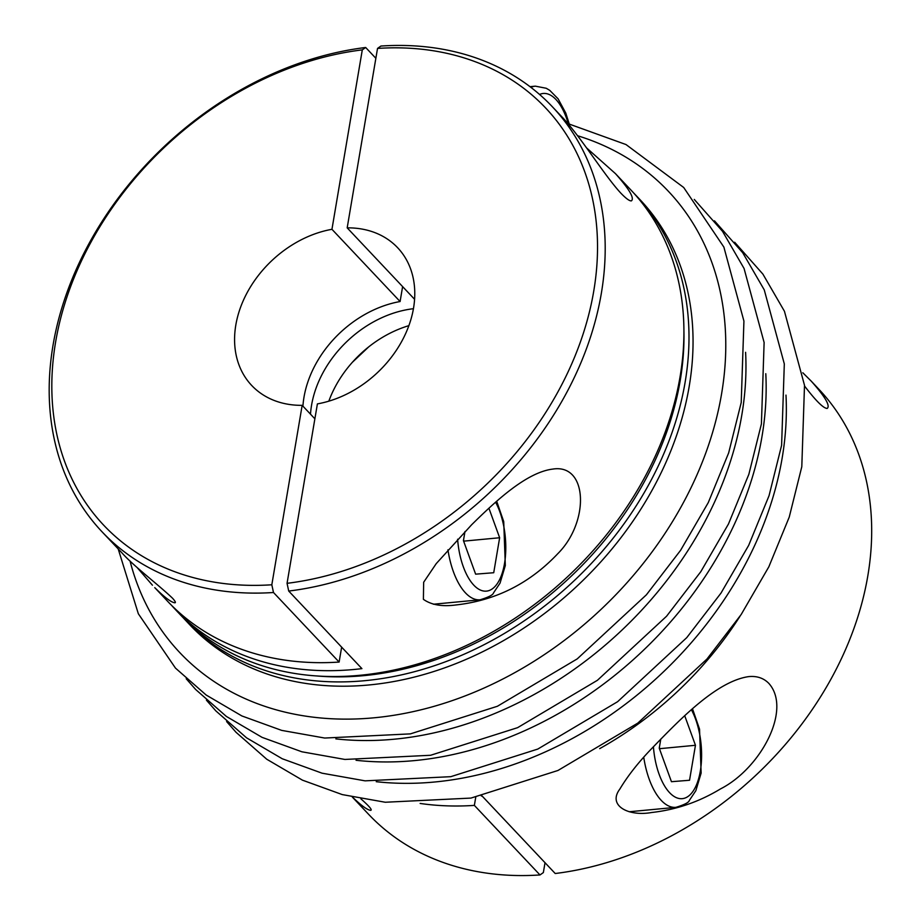 <?xml version="1.0" encoding="UTF-8"?>
<svg xmlns="http://www.w3.org/2000/svg" width="921" height="921" viewBox="0 0 921 921"><rect width="100%" height="100%" fill="white"/><g stroke="black" fill="none" stroke-linecap="round" stroke-linejoin="round"><path stroke-width="1.38" d="M413.425 308.708A100.343 76.973 -43.3 0 0 311.551 405.275A100.343 76.973 -43.3 0 0 310.504 414.162M171.479 605.258A309.617 237.514 -43.3 0 0 175.197 609.334A309.617 237.514 -43.3 0 0 361.918 668.634L288.722 591.052L287.053 583.327L317.4 403.893A100.343 76.973 136.7 0 0 403.191 338.64A100.343 76.973 136.7 0 0 397.653 247.737A100.343 76.973 136.7 0 0 347.182 227.855L377.529 48.422L380.903 46.05A309.617 237.514 136.7 0 1 552.404 106.801A309.617 237.514 136.7 0 1 601.344 293.304A309.617 237.514 136.7 0 1 288.722 591.052M414.577 299.29L347.182 227.855M408.866 325.654A100.343 76.973 -43.3 0 0 328.82 401.176M377.529 48.422A303.884 233.117 136.7 0 1 593.746 291.105A303.884 233.117 136.7 0 1 287.053 583.327M471.587 524.809C495.671 501.105 526.524 472.243 552.865 469.077C587.897 463.516 589.647 521.896 557.827 553.648C529.644 583.454 495.659 600.561 455.849 604.97C442.115 606.801 431.293 604.924 423.395 599.329L423.66 582.256L436.243 563.606L471.587 524.809M586.7 148.005L615.47 173.655L631.127 190.244A309.617 237.514 136.7 0 1 680.066 376.735A309.617 237.514 136.7 0 1 469.284 644.136A309.617 237.514 136.7 0 1 180.723 615.182L175.197 609.334M615.47 173.655C629.354 189.254 634.661 198.337 631.369 200.882C629.492 201.077 625.992 198.499 620.858 193.168C603.796 174.806 579.067 133.994 560.003 114.86L552.404 106.801M633.636 192.961A309.617 237.514 136.7 0 1 636.192 195.62A309.617 237.514 136.7 0 1 685.143 382.123A309.617 237.514 136.7 0 1 474.361 649.512A309.617 237.514 136.7 0 1 185.8 620.57A309.617 237.514 136.7 0 1 183.291 617.853M636.192 195.62L640.245 199.903A309.617 237.514 136.7 0 1 689.196 386.406A309.617 237.514 136.7 0 1 478.402 653.806A309.617 237.514 136.7 0 1 189.841 624.852L185.8 620.57M341.645 647.141L339.124 662.061A309.617 237.514 136.7 0 1 167.622 601.309L154.763 587.633C164.433 597.269 171.122 602.322 174.806 602.795C176.049 602.829 175.312 601.332 172.618 598.305C158.124 584.444 133.614 566.093 122.251 553.21L102.001 531.751A309.617 237.514 136.7 0 1 88.98 243.616A309.617 237.514 136.7 0 1 365.672 47.489L362.298 49.872L331.951 229.306L400.094 301.535L402.615 286.615M314.878 418.813L302.169 405.344L271.822 584.777L273.491 592.502L339.124 662.061M375.86 58.288L365.672 47.489M352.306 797.045L368.492 814.199A309.617 237.514 -43.3 0 0 539.982 874.95L543.355 872.578L545.025 862.712M302.169 405.344A100.343 76.973 136.7 0 1 251.698 385.462A100.343 76.973 136.7 0 1 246.16 294.559A100.343 76.973 136.7 0 1 331.951 229.306M271.822 584.777A303.884 233.117 136.7 0 1 55.605 342.094A303.884 233.117 136.7 0 1 362.298 49.872M302.928 406.138A100.343 76.973 136.7 0 1 400.094 301.535M137.102 567.52L152.426 585.192M273.491 592.502A309.617 237.514 136.7 0 1 102.001 531.751M352.478 797.079C361.228 805.53 367.283 809.95 370.622 810.342C372.625 810.146 369.367 806.301 360.848 798.795M420.126 803.446A309.617 237.514 -43.3 0 0 474.361 805.391L539.982 874.95M463.597 539.706L463.954 542.032M464.103 541.111L499.643 537.749L493.725 572.724L475.627 574.163L463.436 540.615L464.978 531.521M488.901 508.196L499.643 537.749M659.413 747.242L659.77 749.567M659.92 748.658L695.459 745.285L689.541 780.26L671.444 781.699L659.252 748.163L660.794 739.056M684.717 715.744L695.459 745.285M802.813 372.763L811.286 381.19C825.17 396.801 830.477 405.885 827.185 408.429C823.512 408.417 815.983 400.969 804.597 386.083M811.286 381.19L818.884 389.249A309.617 237.514 -43.3 0 1 867.835 575.752A309.617 237.514 -43.3 0 1 555.213 873.511L482.017 795.928A309.617 237.514 136.7 0 1 481.338 796.009M599.675 748.646A309.617 237.514 -43.3 0 0 740.012 616.241M720.556 788.883C699.016 801.926 676.06 809.801 651.665 812.506C628.479 816.731 607.388 805.622 619.81 789.124C628.03 775.39 639.266 761.241 653.519 746.678C680.205 719.197 716.791 681.195 748.681 676.613C756.947 675.818 763.67 678.086 768.862 683.417C792.152 709.492 760.804 768.344 720.556 788.883M474.361 805.391L475.754 797.172M683.923 330.766A305.864 234.636 136.7 0 1 680.182 380.684A305.864 234.636 136.7 0 1 317.941 676.06M568.453 124.37A52.175 23.854 84.6 0 0 539.568 94.46M745.596 352.306A335.981 257.742 136.7 0 1 741.785 415.187A335.981 257.742 136.7 0 1 335.843 738.884M457.61 539.234A52.175 23.854 84.6 0 0 479.553 589.647A52.175 23.854 84.6 0 0 504.512 563.525A52.175 23.854 84.6 0 0 495.602 502.21M447.94 549.802A60.199 27.515 84.6 0 0 480.106 599.79C488.567 597.211 493.034 594.92 493.518 592.905L500.045 583.12L505.318 565.54L503.729 521.62L496.695 501.266M653.426 746.781A52.175 23.854 84.6 0 0 675.369 797.183A52.175 23.854 84.6 0 0 700.328 771.073A52.175 23.854 84.6 0 0 691.418 709.757M643.756 757.35A60.199 27.515 84.6 0 0 675.922 807.337C684.384 804.758 688.85 802.467 689.322 800.453L695.862 790.667L701.134 773.087L699.546 729.167L692.5 708.802M569.926 126.131L565.793 113.11L558.091 98.812L549.745 90.35L546.245 88.266L535.354 86.16A60.199 27.515 84.6 0 0 530.933 87.391M785.981 395.109A335.981 257.742 136.7 0 1 782.171 457.99A335.981 257.742 136.7 0 1 376.229 781.687M765.788 373.707A335.981 257.742 136.7 0 1 761.978 436.589A335.981 257.742 136.7 0 1 356.036 760.286M577.571 135.732A335.981 257.742 136.7 0 1 721.592 393.785A335.981 257.742 136.7 0 1 432.939 706.66A335.981 257.742 136.7 0 1 130.045 561.004M186.226 678.765L195.655 689.495L226.37 716.434L262.059 737.353L301.881 751.789L344.891 759.445L430.591 755.278L517.59 727.671L597.418 680.297L666.574 616.23L700.789 571.711L728.465 524.003L748.854 474.303L761.414 423.913L764.119 342.497L744.064 268.483L722.513 231.309L694.273 199.431M433.377 604.222L480.106 599.79M629.193 811.758L675.922 807.337M529.978 86.666L535.354 86.16M226.612 721.569L236.041 732.299L266.756 759.238L302.445 780.156L342.267 794.593L385.277 802.249L470.976 798.081L557.976 770.474L637.804 723.1L706.96 659.033L741.175 614.514L768.839 566.806L789.239 517.107L801.8 466.717L804.505 385.3L784.45 311.286L762.899 274.113L734.659 242.235M206.419 700.167L215.848 710.897L246.563 737.836L282.252 758.754L322.074 773.191L365.084 780.847L450.783 776.679L537.783 749.072L617.611 701.698L686.767 637.631L720.982 593.112L748.658 545.405L769.047 495.705L781.607 445.315L784.312 363.899L764.257 289.885L742.706 252.711L714.466 220.833M118.187 548.904L138.334 613.754L175.462 668.093L206.177 695.033L241.878 715.951L281.688 730.388L324.699 738.043L410.398 733.876L497.398 706.269L577.225 658.895L646.381 594.828L680.596 550.309L708.272 502.601L728.661 452.902L741.221 402.512L743.926 321.095L723.871 247.081L683.704 187.493L626.004 144.551L569.42 124.139M352.34 362.321L368.722 346.872"/></g></svg>

